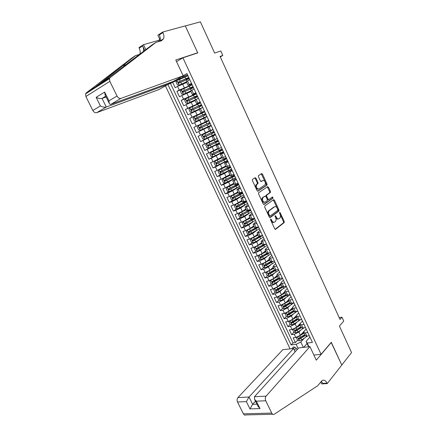 <?xml version="1.0" encoding="UTF-8"?>
<svg xmlns="http://www.w3.org/2000/svg" width="437" height="437" viewBox="0 0 437 437"><rect width="100%" height="100%" fill="white"/><g stroke="black" fill="none" stroke-linecap="round" stroke-linejoin="round"><path stroke-width="0.66" d="M270.678 219.068L270.607 219.915L274.742 228.851L275.61 229.31L284.197 222.597L284.219 221.472L280.199 212.715L279.549 212.431L280.062 214.343C280.647 215.791 280.63 216.981 280.008 217.91L279.063 218.68C278.074 219.221 277.156 218.719 276.321 217.173L275.791 216.025L275.184 215.692L275.649 217.675C276.239 219.134 276.217 220.335 275.589 221.28L274.622 222.067C273.606 222.619 272.677 222.116 271.825 220.559L271.295 219.401L270.678 219.068M255.995 178.241L255.093 177.706L252.51 179.35L252.395 180.541L257.082 190.674L257.983 191.188L267.04 185.097L267.034 184.037L262.473 174.106L261.594 173.576L258.431 175.625L258.442 176.679L260.419 180.967L261.31 181.492L262.806 180.514C264.931 180.634 265.718 182.043 265.177 184.742L258.983 188.959C256.83 188.877 256.016 187.457 256.552 184.704L257.994 183.616L257.983 182.551L255.995 178.241L255.29 178.498L254.744 177.93M321.075 354.32L331.29 342.28L341.783 365.021L351.55 352.599L339.429 326.078L343.733 321.075L341.974 317.207L340.019 319.452L220.062 56.422L222.821 55.455L220.789 50.987L214.649 53.079L200.375 21.85L185.31 25.941L197.759 52.91L182.917 57.799L321.075 354.32L313.875 355.052M264.795 205.925L264.691 207.127L269.312 217.113L270.192 217.593L278.921 211.066L278.937 209.962L274.441 200.168L273.578 199.676L264.795 205.925M263.216 203.942L258.562 193.881L258.562 192.799L267.608 186.67L268.476 187.183L270.421 191.411L270.323 192.58L266.663 195.131L266.663 196.213L267.963 199.037L268.837 199.534L272.519 196.95L273.12 198.054L264.106 204.44L263.216 203.942M176.963 80.643L172.62 82.243L175.199 87.717L177.542 86.411L179.263 90.066L192.122 84.691M181.781 89.47L176.919 91.355L179.487 96.801L181.841 95.534L183.551 99.172L196.317 93.671M187.866 97.708L181.197 100.423L183.753 105.841L186.113 104.618L187.817 108.234L200.49 102.613M197.688 104.225L185.452 109.447L187.992 114.844L190.368 113.653L192.067 117.253L204.642 111.511M203.768 112.134L189.685 118.427L192.22 123.797L194.602 122.644L196.289 126.227L208.777 120.366M207.837 120.852L193.902 127.369L196.421 132.711L210.273 126.064L210.099 125.698M211.251 125.665L198.819 131.597L200.496 135.164L198.098 136.268L200.605 141.583L214.316 134.722M215.354 134.454L203.014 140.501L204.685 144.052L202.276 145.122L204.773 150.415L215.725 144.702M219.434 143.205L207.187 149.367L208.848 152.901L206.433 153.933L208.919 159.205L214.851 155.976M223.504 151.912L211.339 158.194L212.994 161.706L210.568 162.706L213.043 167.95L217.402 165.486M227.546 160.581L215.474 166.972L217.123 170.474L214.687 171.435L217.145 176.657L221.035 174.379M231.577 169.206L224.503 173.369L219.593 175.712L221.231 179.197L218.784 180.126L221.237 185.321L224.984 183.043M235.587 177.799L228.589 182.071L223.689 184.414L225.323 187.883L222.865 188.779L225.301 193.946L228.922 191.663M238.788 186.845L232.653 190.734L227.764 193.072L229.387 196.524L226.923 197.387L229.354 202.533L232.85 200.244M241.672 196.087L236.696 199.354L231.823 201.692L233.44 205.128L230.965 205.953L233.38 211.076L236.767 208.788M245.102 204.953L240.721 207.936L235.86 210.268L237.471 213.688L234.986 214.485L237.395 219.582L240.672 217.287M248.691 213.688L244.731 216.473L239.88 218.806L241.486 222.209L238.99 222.974L241.388 228.048L244.567 225.749M252.34 222.346L248.719 224.973L243.884 227.306L245.479 230.692L242.977 231.424L245.359 236.477L248.445 234.172M256.262 228.338L255.383 228.993M256.022 230.933L252.69 233.434L247.866 235.767L249.456 239.137L246.943 239.837L249.314 244.862L252.313 242.557M260.064 236.586L258.218 238.007M259.731 239.465L256.645 241.858L251.832 244.185L253.411 247.544L250.893 248.211L253.252 253.214L256.164 250.904M263.855 244.796L261.195 246.905M263.456 247.937L260.578 250.243L255.776 252.57L257.349 255.907L254.826 256.541L257.175 261.528L260.004 259.207M267.133 253.373L264.287 255.705M267.187 256.366L264.494 258.589L259.704 260.911L261.271 264.238L258.737 264.838L261.075 269.798L263.828 267.477M270.645 261.73L267.46 264.412M270.924 264.74L268.389 266.898L263.615 269.214L265.177 272.53L262.632 273.098L264.959 278.036L267.641 275.709M273.955 270.224L270.711 273.043M274.66 273.07L272.267 275.163L267.51 277.484L269.061 280.778L266.51 281.319L268.826 286.235L271.437 283.903M276.976 278.948L274.01 281.597M278.396 281.357L276.135 283.394L271.382 285.711L272.928 288.994L270.372 289.502L272.677 294.396L275.217 292.058M280.068 287.595L277.413 290.037M282.127 289.594L279.975 291.588L275.239 293.904L276.779 297.171L274.212 297.652L276.506 302.519L278.986 300.175M283.225 296.166L280.947 298.318M285.847 297.794L283.804 299.749L279.079 302.06L280.609 305.31L278.036 305.758L280.325 310.609L282.739 308.26M286.437 304.665L284.591 306.457M289.562 305.955L287.617 307.867L282.903 310.177L284.427 313.411L281.843 313.832L284.121 318.66L286.475 316.306M289.682 313.1L288.262 314.52M293.271 314.072L291.408 315.951L286.705 318.256L288.223 321.479L285.634 321.867L287.901 326.674L290.201 324.314M292.97 321.474L291.938 322.528M296.963 322.145L295.183 323.997L290.496 326.302L292.003 329.509L289.409 329.869L291.665 334.655L294.265 334.31L298.941 332.005L300.651 330.186M296.341 329.722L295.62 330.487M293.91 332.289L291.665 334.655M177.542 86.411L186.741 82.478M181.841 95.534L190.98 91.541M186.113 104.618L195.197 100.554M190.368 113.653L199.398 109.529M194.602 122.644L203.576 118.46M200.496 135.164L209.394 130.892M204.685 144.052L213.524 139.725M208.848 152.901L217.637 148.514M212.994 161.706L221.728 157.26M217.123 170.474L225.803 165.967M221.231 179.197L229.862 174.631M225.323 187.883L233.899 183.256M229.387 196.524L234.27 194.186L237.914 191.843M239.569 186.353L229.261 191.734L227.502 191.357L226.284 188.768L227.202 187.451L229.217 191.728M233.44 205.128L238.312 202.79L241.912 200.392M237.471 213.688L242.327 211.355L245.894 208.897M241.486 222.209L246.326 219.877L249.855 217.364M245.479 230.692L250.308 228.365L253.799 225.792M249.456 239.137L254.274 236.81L257.726 234.183M253.411 247.544L258.218 245.217L261.632 242.535M257.349 255.907L262.145 253.586L265.527 250.849M261.271 264.238L266.051 261.916L269.394 259.125M265.177 272.53L269.946 270.208L273.251 267.362M269.061 280.778L273.819 278.462L277.091 275.561M272.928 288.994L277.675 286.677L280.909 283.722M276.779 297.171L281.51 294.855L284.711 291.85M280.609 305.31L285.328 302.999L288.491 299.946M284.427 313.411L289.136 311.106L292.255 308.003M288.223 321.479L292.921 319.174L296.078 315.951M292.003 329.509L296.69 327.204L300.011 323.719M270.164 192.63L269.738 191.712M266.778 185.255L261.233 173.8M297.078 349.731L296.832 349.218C295.876 347.595 294.658 346.874 293.183 347.06L292.129 348.65M176.526 61.606L182.917 57.799M165.426 85.87L290.086 348.879M167.89 84.472L291.124 344.935L296.122 344.345L300.809 342.029L304.327 338.183M168.48 84.068L172.293 81.806M183.147 75.743L186.943 73.591L312.428 342.417L307.211 343.034L308.948 346.749M298.121 348.579L296.122 344.345M191.821 84.046L188.079 85.346L191.504 83.363M196.087 93.179L192.395 94.572L195.847 92.66M200.332 102.274L196.694 103.749L200.162 101.914M204.554 111.326L200.965 112.888L204.461 111.124M208.76 120.333L205.221 121.978L208.744 120.29M211.273 125.714L207.761 127.413L209.454 131.024L212.999 129.412M215.446 134.651L211.983 136.431L213.666 140.031L217.238 138.491L214.365 139.938L215.151 141.615L208.001 145.073L208.307 146.177L218.516 141.233M219.598 143.549L216.184 145.412L217.861 148.99L221.45 147.52M223.728 152.398L220.368 154.343L222.034 157.91L225.65 156.512M227.841 161.209L224.531 163.236L226.186 166.781L229.824 165.454M231.938 169.982L228.671 172.091L230.321 175.619L233.981 174.358M236.013 178.711L232.79 180.896L234.434 184.409L238.116 183.218M240.066 187.397L236.892 189.663L238.531 193.159L242.235 192.04M244.103 196.044L240.978 198.387L242.606 201.867L246.331 200.812M248.123 204.653L245.042 207.072L246.659 210.536L250.406 209.552M252.122 213.218L249.085 215.714L250.696 219.161L254.465 218.243M256.098 221.745L253.11 224.318L254.716 227.748L258.502 226.896M260.064 230.233L257.12 232.883L258.715 236.297L262.522 235.51M264.008 238.678L261.108 241.404L262.697 244.802L266.526 244.081M267.93 247.091L265.641 248.937L265.073 249.888L266.657 253.269L270.508 252.608M271.836 255.459L269.569 257.349L269.028 258.333L270.601 261.697L274.474 261.102M275.725 263.795L273.486 265.718L272.961 266.734L274.529 270.088L278.418 269.553M279.598 272.087L277.38 274.048L276.872 275.102L278.435 278.435L282.346 277.965M283.455 280.341L281.259 282.34L280.767 283.427L282.324 286.748L286.251 286.339M287.289 288.562L285.121 290.594L284.645 291.714L286.197 295.019L290.141 294.675M291.108 296.739L288.961 298.81L288.507 299.968L290.048 303.256L294.014 302.967M294.909 304.884L292.79 306.993L292.353 308.178L293.882 311.45L297.87 311.226M298.695 312.99L296.597 315.132L296.177 316.355L297.701 319.611L299.208 319.824L301.705 319.447M302.459 321.064L300.388 323.238L299.984 324.489L301.503 327.734L303.021 327.974L305.529 327.63M172.62 82.243L170.49 83.451L293.03 342.881L295.412 342.597L293.161 337.834L295.767 337.501L300.443 335.201L306.179 329.023M306.211 329.094L304.157 331.306L303.775 332.59L305.299 332.852L307.812 332.519M305.168 335.572L306.818 336.091L309.33 335.774M189.762 79.627L186.37 81.697M194.11 88.946L190.69 90.929M198.442 98.221L194.989 100.117M202.746 107.447L199.261 109.239L200.965 112.888M207.034 116.63L203.522 118.345L205.221 121.978M211.3 125.769L207.761 127.413M215.545 134.864L211.983 136.431M219.767 143.915L216.184 145.412M223.973 152.917L220.368 154.343M228.158 161.881L224.531 163.236M232.32 170.801L228.671 172.091M236.466 179.683L232.79 180.896M240.59 188.516L236.892 189.663M244.693 197.311L240.978 198.387M248.779 206.062L245.042 207.072M252.843 214.769L249.085 215.714M256.89 223.438L253.11 224.318M260.916 232.069L257.12 232.883M264.926 240.656L261.108 241.404M268.919 249.205L265.073 249.888M272.89 257.71L269.028 258.333M276.839 266.177L272.961 266.734M280.772 274.605L276.872 275.102M284.689 282.996L280.767 283.427M288.589 291.342L284.645 291.714M292.468 299.656L288.507 299.968M296.33 307.927L292.353 308.178M300.175 316.164L296.177 316.355M303.999 324.358L301.497 324.718L299.984 324.489M290.496 326.302L287.901 326.674M286.705 318.256L284.121 318.66M282.903 310.177L280.325 310.609M279.079 302.06L276.506 302.519M275.239 293.904L272.677 294.396M271.382 285.711L268.826 286.235M267.51 277.484L264.959 278.036M263.615 269.214L261.075 269.798M259.704 260.911L257.175 261.528M255.776 252.57L253.252 253.214M251.832 244.185L249.314 244.862M247.866 235.767L245.359 236.477M243.884 227.306L241.388 228.048M239.88 218.806L237.395 219.582M235.86 210.268L233.38 211.076M231.823 201.692L229.354 202.533M227.764 193.072L225.301 193.946M223.689 184.414L221.237 185.321M219.593 175.712L217.145 176.657M215.474 166.972L213.043 167.95M211.339 158.194L208.919 159.205M207.187 149.367L204.773 150.415M203.014 140.501L200.605 141.583M198.819 131.597L196.421 132.711M193.902 127.369L196.289 126.227M189.685 118.427L192.067 117.253M185.452 109.447L187.817 108.234M181.197 100.423L183.551 99.172M176.919 91.355L179.263 90.066M177.253 79.163L177.411 79.501L187.91 75.661M300.809 342.029L303.322 347.382M307.069 343.569L303.677 347.344M308.577 346.787L306.053 341.401L307.211 343.034M309.942 337.091L306.053 341.401M220.275 56.892L222.821 55.455M341.974 317.207L339.178 317.617M187.539 74.864L182.114 76.836L181.956 76.497M299.782 337.867L299.29 338.396M297.602 340.226L295.412 342.597M293.03 342.881L291.124 344.935M279.019 210.885L278.56 211.229M225.497 158.658L225.29 158.21M221.477 150.049L221.198 149.454M219.358 143.03L218.363 143.391M217.435 141.402L217.091 140.659M215.304 134.356L214.239 134.563M213.382 132.717L212.961 131.821M211.235 125.638L210.279 126.085M208.788 120.388L207.832 120.841L208.023 121.246M209.301 123.982L207.586 124.796L210.263 123.545L208.7 124.272L209.301 123.988L208.815 122.939L207.1 123.753L209.765 122.486L199.638 127.276L199.928 128.396L210.263 123.551M204.685 111.604L203.85 112.314M205.144 115.089L204.713 114.166M200.567 102.782L199.66 103.34M200.96 106.125L200.599 105.35M185.545 98.866L187.653 103.35L185.971 103.127L184.693 100.412L185.567 98.822L196.366 93.95M196.754 97.123L196.459 96.495M192.531 88.077L192.307 87.602M182.24 76.333L182.114 76.836M177.411 79.501L172.331 81.883M170.49 83.451L168.234 84.281M188.281 78.988L188.129 78.66M270.514 219.505L271.109 220.772C271.929 222.296 272.846 222.81 273.852 222.313M278.309 218.915C277.32 219.412 276.419 218.904 275.6 217.386L275.026 216.146M275.135 229.321L283.482 222.799L283.504 221.679L279.451 212.863M269.738 217.61L278.211 211.284L278.222 210.181L273.278 199.889M269.569 215.676L270.186 216.009L277.85 210.312L277.304 208.34C276.474 206.794 275.556 206.28 274.556 206.794L269.039 210.885C268.427 211.83 268.416 213.016 269.001 214.452L269.569 215.676L268.848 215.894L270.011 216.064M268.848 215.894L268.285 214.671C267.701 213.24 267.712 212.049 268.323 211.109L273.846 207.018M268.635 199.6L268.127 199.769L267.253 199.272L265.953 196.448L265.953 195.366L269.711 192.722L269.711 191.646L267.28 186.889M263.686 204.461L272.344 198.349L272.153 197.202M263.019 197.617L262.735 197.895C262.162 200.676 262.954 202.096 265.112 202.156L267.275 200.61L267.28 199.518L265.975 196.694L265.09 196.186L262.025 198.13C261.446 200.905 262.238 202.326 264.401 202.386M264.576 196.36L265.09 196.186M262.304 197.857L264.38 196.426M258.272 189.199C256.115 189.123 255.306 187.708 255.842 184.955L257.284 183.868L257.278 182.803L255.29 178.498M262.533 180.612L262.806 180.514M260.944 181.524L262.102 180.765M257.59 191.22L266.226 185.446L266.33 184.283L267.034 184.037M297.171 337.156L296.444 337.828L297.57 340.21L299.372 340.827L301.694 339.915L307.533 336.004M298.482 336.599L304.048 333.174M300.956 334.644L303.852 332.754M304.753 334.682L298.75 338.254L299.258 339.194L305.201 335.638M305.004 335.217L299.258 339.194M296.444 337.828L297.029 337.206M295.133 351.872L293.533 348.491L282.81 349.704L237.93 397.572L249.03 397.014L252.624 404.318L256.934 404.149M294.713 347.207L249.03 397.014L246.375 401.619L237.51 402.007L243.382 413.828L271.738 413.085C272.442 414.358 273.289 414.735 274.261 414.216L317.71 385.74L322.064 380.551C323.937 379.551 325.592 380.414 327.023 383.14L327.231 383.588L341.8 365.059L331.17 342.417M331.344 342.395L316.273 360.175L309.937 346.634L266.078 396.157C265.144 397.468 265.024 399.003 265.729 400.767L271.738 413.085M327.231 383.588L321.692 383.932L320.753 381.938M309.937 346.634L298.739 347.901L254.432 396.741L266.078 396.157M272.748 414.254L245.9 414.915C244.917 415.418 244.075 415.057 243.382 413.828M237.51 402.007C236.832 400.314 236.969 398.834 237.93 397.572M321.304 381.261L322.834 383.402L327.023 383.14M255.465 401.155L252.624 404.318L249.975 408.912L246.375 401.619M265.729 400.767L256.361 401.177L254.585 399.363L254.432 396.741M256.361 401.177L259.993 408.579L257.83 405.968M183.174 75.803L120.973 98.369L110.927 104.296L173.15 81.49L183.174 75.803L175.767 59.984L197.693 52.773L185.288 25.892L162.684 32.032L157.888 35.184L160.204 40.117M168.13 83.33L168.507 84.128L158.942 89.547L96.741 112.659C95.206 113.014 93.9 112.293 92.83 110.49L85.892 96.506L85.586 93.868L86.264 92.884L132.149 57.799L135.552 55.592L95.468 87.007C96.178 87.192 97.844 86.127 100.472 83.811L152.305 44.721L155.954 42.356L161.439 40.788L163.591 38.702C164.197 36.943 163.979 34.894 162.935 32.567L162.684 32.032M139.851 54.303L135.552 55.592M92.83 110.49L100.412 105.956L96.151 97.336L104.662 92.07L108.966 100.843L117.007 96.031L109.845 81.358L85.892 96.506M100.472 83.811L110.179 77.611L155.954 42.356M158.707 41.57L158.199 40.488L159.199 39.838L159.86 41.236M159.969 39.62L159.199 39.838M139.693 54.352L139.818 54.073C140.441 52.353 140.244 50.381 139.234 48.152L138.988 47.633L143.483 44.672L145.86 49.681M158.199 40.488L143.483 44.672M197.076 53.134L197.693 52.773M168.507 84.128L106.278 107.038L96.741 112.659M143.298 51.653C143.817 49.96 143.593 48.048 142.62 45.923L144.794 50.501M160.63 41.018L160.483 40.712M110.179 77.611L109.507 78.616L109.845 81.358M117.007 96.031C118.105 97.926 119.427 98.702 120.973 98.369M159.876 41.231L159.953 41.056C160.559 39.297 160.346 37.265 159.308 34.955L162.935 32.567M106.115 96.992L102.04 98.429L106.278 107.038C104.612 107.436 102.657 107.081 100.412 105.956M96.151 97.336C98.396 98.451 100.363 98.811 102.04 98.429L105.716 96.184M104.662 92.07L105.186 95.097M108.966 100.843L109.152 103.176C109.567 104.208 110.162 104.58 110.927 104.296M293.467 329.132L292.697 329.864L293.822 332.257L295.631 332.863L297.947 331.94L304.097 327.826M294.593 328.651L300.317 325.199M297.16 326.712L300.126 324.795M292.697 329.864L293.374 329.165M301.027 326.718L295.008 330.268L295.505 331.213L301.475 327.674M301.284 327.264L295.505 331.213M289.747 321.069L288.933 321.861L290.064 324.27L291.867 324.86L294.188 323.932L300.651 319.605M290.681 320.671L296.57 317.186M293.336 318.748L296.384 316.798M288.933 321.861L289.704 321.086M297.28 318.715L291.25 322.249L291.741 323.2L297.755 319.66M297.548 319.283L292.397 322.522L291.637 322.238M286.011 312.968L285.148 313.826L286.284 316.241L288.087 316.825L290.408 315.885L297.187 311.341M286.754 312.652L292.801 309.139M289.496 310.745L292.626 308.768M293.522 310.674L287.475 314.187L287.956 315.148L294.068 311.581M293.795 311.264L288.622 314.482L287.852 314.181M282.253 304.829L281.346 305.753L282.488 308.178L284.285 308.746L286.617 307.801L293.702 303.021M282.81 304.594L289.021 301.06M285.623 302.715L288.852 300.7M289.742 302.595L283.684 306.097L284.154 307.064L290.408 303.431M290.026 303.207L284.826 306.408L284.05 306.091M278.473 296.657L277.533 297.646L278.68 300.082L280.472 300.634L282.805 299.684L290.163 294.707M278.844 296.499L285.219 292.937M281.728 294.653L285.061 292.599M285.945 294.483L279.871 297.963C279.407 298.46 279.565 298.788 280.336 298.941L286.798 295.215M286.279 295.09L281.013 298.296L280.232 297.963M274.676 288.447L273.699 289.496L274.851 291.943L276.643 292.49L278.975 291.528L286.372 286.601M274.862 288.365L281.406 284.782M277.806 286.557L281.253 284.46M282.133 286.339L276.037 289.797C275.572 290.294 275.725 290.627 276.49 290.78L283.252 286.907M282.602 286.885L277.178 290.152L276.397 289.802M277.571 276.588L270.858 280.193L269.842 281.313L271 283.771L272.792 284.301L275.13 283.334L282.57 278.451M273.852 278.429L277.424 276.282M278.298 278.151L272.18 281.592L272.628 282.586L279.784 278.506M278.986 278.593L273.316 281.969L272.546 281.608M267.045 271.901L265.975 273.092L267.138 275.561L268.924 276.08L271.262 275.102L278.751 270.268M266.985 271.956L273.72 268.362M269.864 270.274L273.584 268.067M274.452 269.924L268.307 273.354L268.744 274.354L276.375 270.011M275.457 270.197L269.476 273.737L268.679 273.371M263.227 263.56L262.085 264.833L263.254 267.313L265.041 267.821L267.378 266.832L274.917 262.047M263.09 263.675L269.848 260.091M265.805 262.113L269.722 259.813M270.585 261.665L264.418 265.073L264.844 266.084L272.967 261.457M270.443 258.305L272.027 261.681L265.592 265.472L264.789 265.101M259.403 255.175L258.18 256.535L259.354 259.032L261.135 259.518L263.484 258.529L271.06 253.793M259.179 255.355L265.964 251.783M261.616 253.973L265.838 251.521M266.767 253.329L260.507 256.759L260.927 257.775L269.553 252.848M268.635 253.078L261.697 257.175L260.889 256.792M255.579 246.741L254.258 248.205L255.437 250.707L257.218 251.182L259.562 250.183L267.187 245.496M264.969 244.616L263.817 244.791M256.787 246.135L261.943 243.196M255.252 247.003L262.058 243.442M263.047 244.889L256.579 248.407L256.989 249.429L266.128 244.185M265.221 244.425L257.775 248.833L256.967 248.445M251.761 238.258L250.319 239.831L251.504 242.344L253.28 242.808L255.629 241.798L263.298 237.16M260.791 236.477L259.797 236.433M252.373 237.957L258.027 234.827M251.302 238.607L258.136 235.057M259.452 236.33L252.635 240.011L253.034 241.044L262.555 235.576M261.763 235.718L253.842 240.459L253.023 240.055M247.954 229.72L246.359 231.419L247.55 233.942L249.319 234.396L259.387 228.791M256.557 228.305L255.945 228.201M248.09 229.654L254.094 226.426M247.337 230.173L254.192 226.634M256.055 227.611L248.669 231.583L249.063 232.621L258.644 227.196M258.229 226.978L250.417 231.779L249.784 232.08L249.068 231.632M250.144 217.981L243.349 221.701L242.382 222.968L243.578 225.508L245.348 225.94L255.465 220.379M243.349 221.701L250.237 218.178M252.788 218.757L244.687 223.11L245.07 224.154L254.716 218.779M254.492 218.303L251.537 220.51L246.446 223.323L245.802 223.629L245.091 223.165M246.173 209.498L239.35 213.19L238.383 214.48L239.585 217.031L241.35 217.451L251.515 211.929M239.35 213.19L246.26 209.678M249.538 209.831L240.689 214.6L241.06 215.654L250.767 210.317M250.565 209.886L247.571 212.043L242.459 214.835L241.798 215.141L241.098 214.66M242.185 200.976L235.325 204.636L234.369 205.947L235.576 208.509L237.34 208.919L247.555 203.44M235.325 204.636L242.262 201.135M246.282 200.829L236.668 206.051L237.034 207.111L246.801 201.823M245.61 201.282L246.506 201.195M246.621 201.435L237.919 206.564L237.083 206.111M238.181 192.417L231.288 196.044L230.337 197.377L231.55 199.955L233.309 200.348L243.573 194.913M231.288 196.044L238.247 192.559M242.338 192.258L232.631 197.464L232.987 198.529L242.819 193.285M242.393 192.384L241.967 192.509M241.219 192.974L242.557 192.728M242.655 192.941L233.893 197.994L233.058 197.529M234.216 183.939L227.229 187.413L234.156 183.813M237.078 185.561L236.532 184.753M238.334 183.682L228.573 188.833L228.922 189.904L238.815 184.714M238.444 183.917L237.395 184.261M236.679 184.704L238.58 184.217M238.668 184.403L229.846 189.379L229.004 188.899M230.113 175.171L223.149 178.744L222.215 180.12L223.438 182.721L225.192 183.081L235.559 177.739M223.149 178.744L230.162 175.281M232.828 175.925L234.472 175.412M233.052 176.947L232.703 176.204L231.823 176.466M234.308 175.062L224.498 180.164L224.837 181.24L234.795 176.1M232.703 176.204L234.593 175.669M234.669 175.832L225.782 180.727L224.935 180.23M226.049 166.492L219.052 170.031L218.123 171.43L219.352 174.041L221.106 174.39L231.523 169.092M219.052 170.031L226.093 166.579M229.409 167.038L228.868 167.426L230.485 166.863M229.004 168.289L228.715 167.666L227.77 167.95L228.698 167.284M230.266 166.399L220.406 171.451L220.734 172.539L230.752 167.442M228.715 167.666L230.583 167.081M230.649 167.218L221.696 172.036L220.849 171.517M224.94 159.592L224.705 159.09L223.771 159.401L225.055 158.336M221.969 157.768L214.933 161.275L214.01 162.701L215.25 165.323L216.998 165.656L227.464 160.401M214.933 161.275L222.001 157.839M225.426 158.505L226.475 158.281M226.202 157.702L216.288 162.701L216.61 163.793L226.694 158.746M224.705 159.09L226.557 158.456M226.606 158.565L217.593 163.301L216.741 162.766M220.854 150.852L220.68 150.47L219.751 150.809L220.898 150.12L221.024 149.547M217.91 148.984L210.798 152.48L209.886 153.928L211.126 156.561L212.868 156.883L223.389 151.672M210.798 152.48L218.32 148.848M221.422 149.935L222.449 149.656M222.122 148.957L212.158 153.906L212.469 155.004L222.613 150.011M220.68 150.47L222.509 149.793M222.553 149.875L213.469 154.523L212.617 153.966M216.752 142.074L215.714 142.178L216.987 141.43L216.916 140.747M216.588 138.775L206.641 143.642L205.734 145.111L206.98 147.761L208.722 148.067L219.298 142.904M206.641 143.642L214.365 139.938M217.402 141.326L218.402 140.993M218.025 140.179L215.151 141.615M216.632 141.812L218.445 141.08M218.473 141.14L209.328 145.707L208.476 145.122M212.633 133.252L211.661 133.509L212.956 132.788L212.726 131.936M211.35 130.51L202.468 134.765L201.566 136.257L202.817 138.917L204.56 139.212L215.184 134.093M202.468 134.765L213.119 129.669M213.076 129.581L212.103 129.986M211.3 130.412L212.092 129.964M213.36 132.673L214.343 132.285M213.906 131.351L203.828 136.191L204.128 137.305L214.403 132.411M212.568 133.116L214.365 132.335M214.376 132.362L205.166 136.847L204.314 136.229M208.793 124.223L208.886 123.54L208.307 123.179M208.979 120.798L198.272 125.845L197.377 127.364L198.638 130.035L200.37 130.308L211.049 125.239M210.263 123.545L200.725 128.014L200.479 126.877L208.815 122.939M204.898 115.204L204.232 114.461L203.003 114.997L203.828 114.418M204.816 111.883L194.055 116.881L193.17 118.422L194.438 121.109L196.169 121.366L206.898 116.346M196.169 121.366L206.914 116.379M206.925 116.395L206.007 116.936M206.936 116.428L206.002 116.919M205.663 113.696L204.734 114.204M205.608 113.582L195.426 118.312L195.71 119.438L206.111 114.652M195.71 119.438L196.513 119.072L196.273 117.93L205.63 113.625M205.641 113.653L203.888 114.543M200.78 106.207L200.141 105.705L198.89 106.196L199.643 105.464M200.632 102.924L189.822 107.873L188.942 109.441L190.215 112.14L191.941 112.38L202.73 107.409M191.941 112.38L202.424 107.606M201.539 104.864L200.632 105.432M201.43 104.629L191.193 109.305L191.466 110.441L201.932 105.705M191.466 110.441L192.28 110.091L192.051 108.939L201.473 104.722M201.501 104.776L199.764 105.721M187.653 103.35L195.568 99.718L194.755 98.008L197.737 96.719M187.697 103.356L195.093 99.997M197.398 95.993L196.513 96.615M196.574 97.2L196.033 96.905L194.755 97.358L195.618 96.856L195.437 96.473M197.234 95.637L186.938 100.259L187.451 101.346L194.755 98.008M187.211 101.4L188.025 101.062L187.806 99.904L197.295 95.774M197.338 95.856L195.618 96.856M192.214 84.882L181.289 89.732L180.426 91.344L181.71 94.07L183.431 94.283L190.701 90.945M183.431 94.283L190.734 91.016M193.236 87.072L192.378 87.755M192.291 88.176L190.603 88.482L191.455 87.946L191.215 87.433M193.017 86.602L182.666 91.169L182.928 92.316L193.52 87.69M183.731 91.989L183.54 90.825L193.099 86.783M193.154 86.897L191.455 87.946M187.97 75.792L176.99 80.594L176.138 82.232L177.427 84.969L179.143 85.166L186.441 81.845M179.143 85.166L186.484 81.938M189.057 78.119L187.56 79.031L188.221 78.857M187.834 79.168L186.43 79.561L187.271 78.993L186.97 78.354M188.779 77.524L178.372 82.03L178.629 83.183L189.287 78.616M179.405 82.872L179.257 81.703L188.882 77.753M188.948 77.89L187.271 78.993M182.595 84.046L184.31 87.7M186.872 93.174L188.582 96.812M191.138 102.253L192.837 105.874M195.377 111.293L197.065 114.893M199.6 120.284L201.282 123.873M203.8 129.237L205.472 132.81M207.979 138.147L209.645 141.703M212.142 147.018L213.797 150.552M216.282 155.84L217.932 159.363M220.401 164.623L222.045 168.13M224.503 173.369L226.142 176.854M228.589 182.071L230.217 185.539M232.653 190.734L234.27 194.186M236.696 199.354L238.312 202.79M240.721 207.936L242.327 211.355M244.731 216.473L246.326 219.877M248.719 224.973L250.308 228.365M252.69 233.434L254.274 236.81M256.645 241.858L258.218 245.217M260.578 250.243L262.145 253.586M264.494 258.589L266.051 261.916M268.389 266.898L269.946 270.208M272.267 275.163L273.819 278.462M276.135 283.394L277.675 286.677M279.975 291.588L281.51 294.855M283.804 299.749L285.328 302.999M287.617 307.867L289.136 311.106M291.408 315.951L292.921 319.174M295.183 323.997L296.69 327.204M298.941 332.005L300.443 335.201M305.299 332.852L306.818 336.091M187.495 80.889L189.232 84.603M191.832 90.169L193.564 93.868M196.153 99.407L197.874 103.088M200.452 108.6L202.162 112.26M204.729 117.744L206.433 121.393M208.984 126.85L210.683 130.477M213.218 135.907L214.906 139.518M217.435 144.926L219.117 148.52M221.63 153.895L223.302 157.473M225.803 162.826L227.469 166.388M229.96 171.714L231.615 175.259M234.095 180.557L235.745 184.086M238.209 189.363L239.853 192.87M242.306 198.119L243.939 201.615M246.386 206.843L248.008 210.317M250.439 215.517L252.062 218.981M254.481 224.159L256.087 227.601M258.502 232.752L260.102 236.182M262.5 241.311L264.095 244.72M266.483 249.827L268.067 253.22M274.392 266.739L275.96 270.104M278.314 275.141L279.882 278.489M282.226 283.498L283.782 286.83M286.115 291.818L287.666 295.133M289.988 300.099L291.534 303.404M293.844 308.347L295.379 311.63M297.679 316.552L299.208 319.824M301.497 324.718L303.021 327.974M294.265 334.31L295.767 337.501M296.166 348.234L294.352 350.223M271.109 220.772L271.825 220.559M275.075 216.239L275.791 216.025M275.6 217.386L276.321 217.173M279.483 212.928L280.199 212.715M283.504 221.679L284.219 221.472M283.416 222.865L284.132 222.657M275.332 229.392L275.61 229.31M270.574 219.614L271.295 219.401M273.731 200.397L274.441 200.168M278.222 210.181L278.937 209.962M278.129 211.361L278.844 211.142M268.613 210.825L269.329 210.601M268.285 214.671L269.001 214.452M267.772 187.424L268.476 187.183M269.711 191.646L270.421 191.411M269.613 192.815L270.323 192.58M266.057 195.268L266.767 195.033M265.953 196.448L266.663 196.213M267.253 199.272L267.963 199.037M272.344 198.349L273.054 198.114M257.278 182.803L257.983 182.551M257.164 183.988L257.874 183.737M256.164 184.638L256.874 184.387M261.768 174.363L262.473 174.106M266.226 185.446L266.931 185.201M297.542 337.02L299.329 340.816M306.129 336.124L306.446 336.796M300.984 338.402L301.694 339.915M299.82 335.933L300.536 337.446M259.993 408.579L249.975 408.912M86.264 92.884L95.468 87.007M142.62 45.923L139.234 48.152M122.294 65.736L126.643 64.392M293.779 329.017L295.581 332.847M302.338 328.018L302.721 328.843M297.236 330.421L297.947 331.94M296.073 327.941L296.783 329.46M289.999 320.971L291.818 324.844M298.531 319.873L298.984 320.851M293.473 322.408L294.188 323.932M292.304 319.911L293.019 321.441M292.397 322.522L291.741 323.2M286.197 312.892L288.038 316.809M294.702 311.69L295.232 312.826M289.693 314.35L290.408 315.885M288.513 311.849L289.234 313.384M288.622 314.482L287.956 315.148M282.384 304.78L284.241 308.735M290.856 303.469L291.463 304.764M285.891 306.261L286.617 307.801M284.711 303.748L285.437 305.288M284.826 306.408L284.154 307.064M278.549 296.625L280.428 300.623M286.994 295.215L287.672 296.663M282.078 298.138L282.805 299.684M280.893 295.609L281.619 297.16M281.013 298.296L280.336 298.941M274.698 288.436L276.594 292.473M283.143 286.978L283.87 288.529M278.243 289.971L278.975 291.528M277.053 287.437L277.785 288.994M277.184 290.146L276.501 290.78M270.836 280.226L272.748 284.29M279.314 278.801L280.046 280.357M274.392 281.772L275.13 283.334M273.196 279.221L273.933 280.783M266.958 271.983L268.881 276.069M275.474 270.579L276.206 272.147M270.525 273.535L271.262 275.102M269.323 270.973L270.061 272.541M269.476 273.737L268.771 274.343M263.063 263.702L264.997 267.805M271.612 262.326L272.349 263.899M266.641 265.259L267.378 266.832M265.434 262.686L266.171 264.265M265.592 265.472L264.882 266.073M259.152 255.388L261.091 259.507M267.734 254.034L268.471 255.612M262.735 256.945L263.484 258.529M261.523 254.361L262.271 255.945M261.697 257.175L260.976 257.759M255.224 247.031L257.169 251.171M263.839 245.703L264.582 247.293M258.819 248.593L259.562 250.183M257.595 245.993L258.343 247.588M257.775 248.833L257.054 249.412M251.275 238.635L253.231 242.797M260.856 236.433L260.665 236.024M259.922 237.335L260.671 238.93M254.875 240.203L255.629 241.798M253.651 237.591L254.405 239.192M253.842 240.459L253.11 241.022M247.309 230.206L249.276 234.385M256.94 228.054L256.65 227.437M255.989 228.928L256.738 230.528M250.92 231.774L251.674 233.374M249.691 229.152L250.445 230.758M249.888 232.047L249.15 232.593M243.327 221.734L245.299 225.929M253.001 219.631L252.635 218.85M252.04 220.483L252.794 222.089M251.417 219.15L251.565 219.467M246.943 223.302L247.703 224.913M245.709 220.669L246.463 222.286M245.916 223.591L245.168 224.132M239.323 213.223L241.306 217.44M249.046 211.175L248.669 210.366M248.074 212L248.828 213.617M247.369 210.497L247.593 210.978M242.95 214.796L243.709 216.413M241.705 212.147L242.469 213.769M241.929 215.097L241.169 215.627M235.303 204.669L237.296 208.908M245.075 202.675L244.687 201.845M244.086 203.473L244.846 205.095M243.305 201.807L243.606 202.451M238.935 206.248L239.7 207.875M237.69 203.587L238.455 205.221M237.919 206.564L237.154 207.078M231.26 196.082L233.265 200.337M241.087 194.143L240.689 193.28M240.077 194.913L240.842 196.541M239.219 193.072L239.596 193.881M234.904 197.661L235.674 199.294M233.653 194.989L234.418 196.628M233.893 197.994L233.118 198.496M236.056 186.304L236.821 187.943M235.111 184.294L235.57 185.272M230.851 189.03L231.626 190.674M229.594 186.348L230.365 187.992M229.846 189.379L229.064 189.871M223.127 178.777L225.148 183.076M232.009 177.662L232.779 179.307M230.987 175.477L231.523 176.624M226.781 180.366L227.557 182.016M225.519 177.668L226.295 179.323M225.782 180.727L224.989 181.208M229.387 166.983L228.917 167.169M219.03 170.064L221.056 174.385M227.95 168.977L228.72 170.632M226.847 166.617L227.458 167.934M222.695 171.654L223.471 173.314M221.422 168.944L222.204 170.605M221.696 172.036L220.898 172.5M225.405 158.462L224.891 158.675M214.911 161.313L216.954 165.65M223.87 160.253L224.645 161.914M222.684 157.719L223.378 159.205M218.587 162.903L219.369 164.569M217.309 160.182L218.09 161.854M217.593 163.301L216.785 163.749M221.406 149.902L220.898 150.12M210.776 152.518L212.824 156.878M219.767 151.486L220.548 153.152M218.5 148.777L219.276 150.432M214.458 154.114L215.244 155.785M213.174 151.377L213.961 153.054M213.469 154.523L212.655 154.966M217.391 141.304L216.883 141.528M206.619 143.68L208.678 148.061M215.649 142.675L216.43 144.352M210.312 145.281L211.104 146.963M209.023 142.533L209.815 144.215M209.328 145.707L208.504 146.133M213.354 132.662L212.846 132.897M202.446 134.804L204.516 139.201M211.508 133.826L212.295 135.514M210.219 131.078L211.011 132.761M206.144 136.404L206.936 138.092M204.849 133.646L205.641 135.339M205.166 136.847L204.33 137.262M198.251 125.883L200.326 130.302M207.346 124.938L208.138 126.626M206.056 122.169L206.848 123.868M201.96 127.489L202.757 129.183M200.654 124.714L201.457 126.413M200.982 127.948L200.141 128.347M200.479 126.877L199.638 127.276M194.033 116.919L196.126 121.36M203.167 116.002L203.964 117.7M201.872 113.221L202.664 114.926M197.753 118.525L198.551 120.235M196.442 115.739L197.245 117.449M196.273 117.93L195.426 118.312M204.74 114.215L204.232 114.461M189.8 107.912L191.898 112.375M198.972 107.027L199.769 108.737M197.666 104.235L198.464 105.945M193.525 109.523L194.328 111.238M192.209 106.726L193.017 108.442M192.051 108.939L191.193 109.305M200.643 105.454L200.141 105.705M193.438 95.2L194.247 96.921M189.276 100.477L190.09 102.203M187.959 97.664L188.768 99.39M187.806 99.904L186.938 100.259M196.53 96.643L196.033 96.905M181.268 89.771L183.387 94.277M190.516 88.946L191.242 90.497M189.194 86.127L190.002 87.853M185.009 91.388L185.823 93.119M183.682 88.564L184.496 90.295M183.54 90.825L182.666 91.169M192.4 87.799L191.898 88.066M176.969 80.632L179.099 85.16M186.255 79.84L186.905 81.227M184.927 77.005L185.741 78.742M180.721 82.26L181.541 83.997M179.388 79.419L180.208 81.156M179.257 81.703L178.372 82.03M188.243 78.911L187.752 79.184M303.775 332.59L305.288 335.824M194.973 100.084L196.694 103.749M190.674 90.885L192.395 94.572M186.348 81.643L188.079 85.346M283.482 222.799L284.197 222.597M278.211 211.284L278.921 211.066M268.323 211.109L269.039 210.885M269.711 192.722L270.421 192.482M265.953 195.366L266.663 195.131M272.409 198.283L273.12 198.054M262.025 198.13L262.735 197.895M257.284 183.868L257.994 183.616M255.842 184.955L256.552 184.704M266.33 185.343L267.04 185.097M258.212 406.749L254.585 399.363M97.074 85.554L99.21 84.849M141.921 52.713L139.818 54.073M159.953 41.056L163.591 38.702M85.586 93.868L109.507 78.616M109.152 103.176L104.864 94.436M277.178 290.152L276.49 290.78M269.438 273.748L268.744 274.354M265.543 265.494L264.844 266.084M261.632 257.196L260.927 257.775M257.699 248.866L256.989 249.429M253.75 240.492L253.034 241.044M255.749 227.786L255.989 228.294M249.784 232.08L249.063 232.621M251.799 219.336L252.116 220.019M245.802 223.629L245.07 224.154M247.828 210.847L248.216 211.677M241.798 215.141L241.06 215.654M243.841 202.32L244.239 203.172M237.772 206.614L237.034 207.111M239.837 193.755L240.246 194.629M233.735 198.043L232.987 198.529M235.811 185.146L236.231 186.047M229.676 189.434L228.922 189.904M231.763 176.499L232.194 177.422M225.596 180.781L224.837 181.24M227.77 167.95L228.147 168.753M221.499 172.091L220.734 172.539M225.383 158.418L224.984 158.582M223.771 159.401L224.072 160.051M217.386 163.362L216.61 163.793M221.384 149.858L220.996 150.022M219.751 150.809L219.98 151.306M213.251 154.589L212.469 155.004M217.369 141.26L216.987 141.43M215.714 142.178L215.873 142.517M209.094 145.772L208.307 146.177M213.332 132.619L212.956 132.788M204.92 136.912L204.128 137.305M209.279 123.939L208.908 124.113M200.725 128.014L199.928 128.396M198.737 105.869L198.89 106.196M194.525 96.867L194.755 97.358M190.297 87.821L190.603 88.482M183.611 92.043L182.928 92.316M186.042 78.731L186.43 79.561M179.203 82.97L178.629 83.183"/></g></svg>
